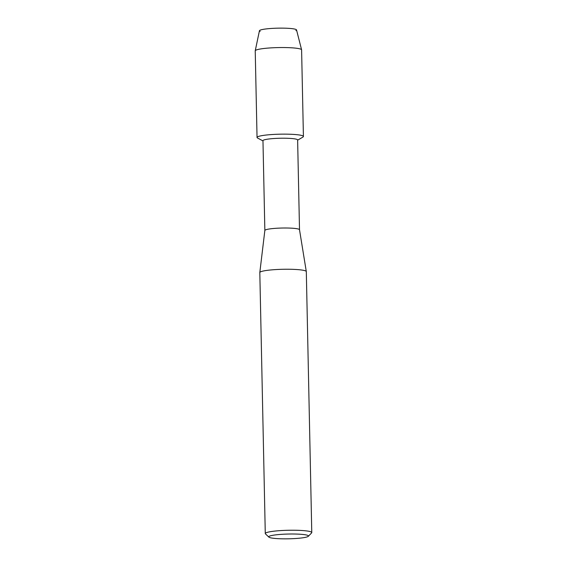 <?xml version="1.0" encoding="UTF-8"?>
<svg xmlns="http://www.w3.org/2000/svg" width="567" height="567" viewBox="0 0 567 567"><rect width="100%" height="100%" fill="white"/><g stroke="black" fill="none" stroke-linecap="round" stroke-linejoin="round"><path stroke-width="0.85" d="M260.154 31.369A18.555 2.233 -1.2 0 1 272.373 28.385A18.555 2.233 -1.2 0 1 290.885 28.52A18.555 2.233 -1.2 0 1 295.868 30.625M264.853 230.478A17.336 2.084 -1.2 0 1 264.853 230.443L262.968 140.687A17.336 2.084 -1.2 0 1 275.045 138.447A17.336 2.084 -1.2 0 1 297.625 139.964L299.511 229.734A17.336 2.084 -1.2 0 0 299.504 229.72L306.3 271.543A23.254 2.792 -1.2 0 1 306.308 271.586L311.772 532.576A23.254 2.792 -1.2 0 1 311.609 532.916L308.32 536.297A19.866 2.388 -1.2 0 1 294.62 538.572A19.866 2.388 -1.2 0 1 268.886 537.119A19.866 2.388 -1.2 0 1 282.579 534.27A19.866 2.388 -1.2 0 1 308.32 536.297M262.975 140.907L257.567 138.029A23.19 2.785 -1.2 0 1 273.202 134.457A23.19 2.785 -1.2 0 1 302.913 137.079L297.632 140.184M268.886 537.119L265.455 533.88A23.254 2.792 -1.2 0 1 265.278 533.547L259.814 272.564A23.254 2.792 -1.2 0 1 259.814 272.514L264.853 230.443A17.336 2.084 -1.2 0 1 276.93 228.239A17.336 2.084 -1.2 0 1 299.504 229.72M259.814 272.514A23.254 2.792 -1.2 0 1 276.016 269.559A23.254 2.792 -1.2 0 1 306.3 271.543M265.278 533.547A23.254 2.792 -1.2 0 1 281.48 530.542A23.254 2.792 -1.2 0 1 311.772 532.576M255.235 50.775L259.445 30.717A18.555 2.233 -1.2 0 1 272.373 28.385A18.555 2.233 -1.2 0 1 296.541 29.938L301.594 49.804A23.19 2.785 -1.2 0 1 301.601 49.875L303.416 136.484A23.19 2.785 -1.2 0 0 273.202 134.457A23.19 2.785 -1.2 0 0 257.042 137.455L255.228 50.853A23.19 2.785 -1.2 0 1 255.235 50.775A23.19 2.785 -1.2 0 1 271.387 47.855A23.19 2.785 -1.2 0 1 301.594 49.804"/></g></svg>
